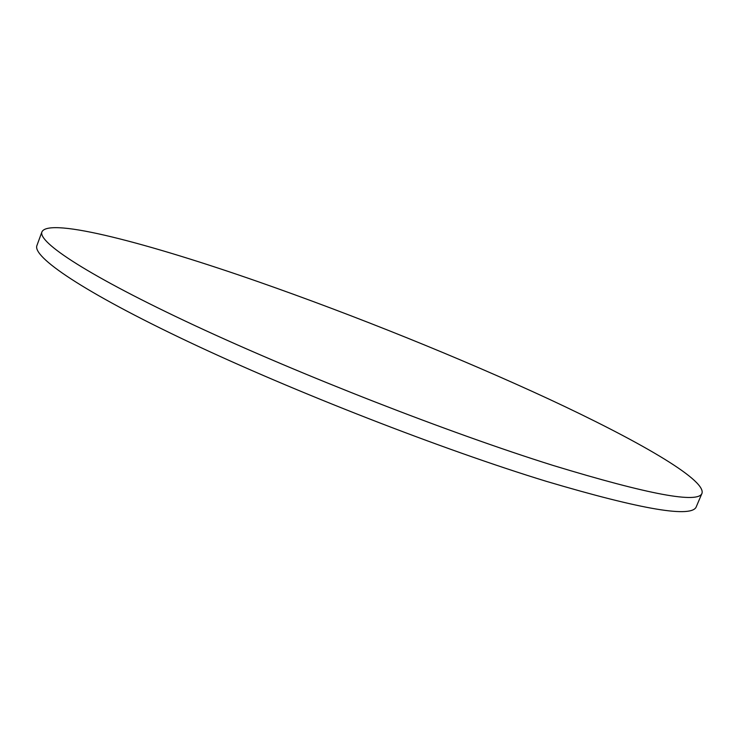 <?xml version="1.0" encoding="UTF-8"?>
<svg xmlns="http://www.w3.org/2000/svg" width="739" height="739" viewBox="0 0 739 739"><rect width="100%" height="100%" fill="white"/><g stroke="black" fill="none" stroke-linecap="round" stroke-linejoin="round"><path stroke-width="1.11" d="M258.151 281.698C149.888 243.87 49.199 216.98 41.957 231.806C37.384 242.032 88.56 275.98 194.569 325.437C300.228 374.765 449.414 432.952 552.994 465.413C649.008 494.65 698.697 503.896 702.05 493.162C705.625 479.177 636.02 439.631 548.957 399.106C460.517 358.101 354.378 315.341 258.151 281.698M41.957 231.806L36.95 245.45C32.017 256.655 82.722 291.702 188.362 341.714C293.66 391.587 442.67 449.626 546.407 481.357C642.607 509.845 692.6 518.233 696.369 506.529L702.05 493.162"/></g></svg>
